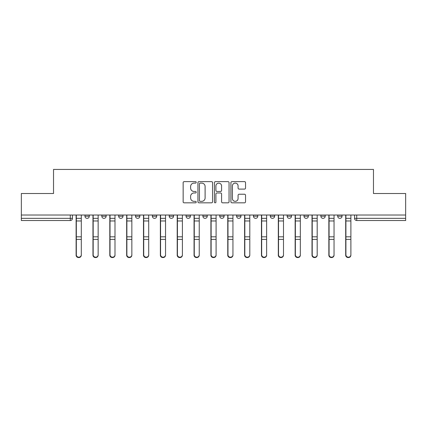 <?xml version="1.0" encoding="UTF-8"?>
<svg xmlns="http://www.w3.org/2000/svg" width="427" height="427" viewBox="0 0 427 427"><rect width="100%" height="100%" fill="white"/><g stroke="black" fill="none" stroke-linecap="round" stroke-linejoin="round"><path stroke-width="0.64" d="M196.217 182.361A0.742 0.742 0 0 0 195.475 181.619L184.213 181.619A1.062 1.062 0 0 0 183.151 182.681L183.151 201.763A1.062 1.062 0 0 0 184.213 202.825L195.475 202.825A0.742 0.742 0 0 0 196.217 202.083A0.742 0.742 0 0 0 195.475 201.341L194.018 201.341A3.395 3.395 0 0 1 190.629 197.947L190.629 196.356A3.395 3.395 0 0 1 194.018 192.967L195.475 192.967A0.742 0.742 0 0 0 196.217 192.219A0.742 0.742 0 0 0 195.475 191.477L194.018 191.477A3.395 3.395 0 0 1 190.629 188.088L190.629 186.498A3.395 3.395 0 0 1 194.018 183.103L195.475 183.103A0.742 0.742 0 0 0 196.217 182.361M253.462 215.011L253.462 216.201L257.785 216.201A2.162 2.162 0 0 1 255.624 218.362A2.162 2.162 0 0 1 253.462 216.201L253.462 215.011M236.617 215.011L236.617 216.201L240.935 216.201A2.162 2.162 0 0 1 238.773 218.362A2.162 2.162 0 0 1 236.617 216.201L236.617 215.011M152.364 216.201L152.364 215.011L152.364 216.201A2.162 2.162 0 0 0 154.526 218.362A2.162 2.162 0 0 1 152.364 216.201L156.688 216.201A2.162 2.162 0 0 1 154.526 218.362M118.669 215.011L118.669 216.201L122.987 216.201A2.162 2.162 0 0 1 120.825 218.362A2.162 2.162 0 0 1 118.669 216.201L118.669 215.011M101.818 216.201L101.818 215.011L101.818 216.201A2.162 2.162 0 0 0 103.98 218.362A2.162 2.162 0 0 1 101.818 216.201L106.136 216.201A2.162 2.162 0 0 1 103.98 218.362A2.162 2.162 0 0 0 106.136 216.201A2.162 2.162 0 0 1 103.98 218.362M84.968 216.201L84.968 215.011L84.968 216.201A2.162 2.162 0 0 0 87.129 218.362A2.162 2.162 0 0 1 84.968 216.201L89.286 216.201A2.162 2.162 0 0 1 87.129 218.362A2.162 2.162 0 0 0 89.286 216.201A2.162 2.162 0 0 1 87.129 218.362M244.484 189.097A1.062 1.062 0 0 0 245.546 188.035L245.546 182.681A1.062 1.062 0 0 0 244.484 181.619L231.973 181.619A1.062 1.062 0 0 0 230.916 182.681L230.916 201.763A1.062 1.062 0 0 0 231.973 202.825L244.484 202.825A1.062 1.062 0 0 0 245.546 201.763L245.546 195.299A1.062 1.062 0 0 0 244.484 194.237L239.131 194.237A1.062 1.062 0 0 0 238.069 195.299L238.069 198.502A2.834 2.834 0 0 1 235.234 201.341A2.834 2.834 0 0 1 232.4 198.502L232.4 185.942A2.834 2.834 0 0 1 235.234 183.103A2.834 2.834 0 0 1 238.069 185.942L238.069 188.035A1.062 1.062 0 0 0 239.131 189.097L244.484 189.097M21.35 215.011L21.35 193.516L53.535 193.516L53.535 169.434L373.465 169.434L373.465 193.516L405.65 193.516L405.65 215.011L21.35 215.011L21.35 218.362L72.441 218.362L72.441 215.011M212.571 182.681A1.062 1.062 0 0 0 211.514 181.619L199.003 181.619A1.062 1.062 0 0 0 197.941 182.681L197.941 201.763A1.062 1.062 0 0 0 199.003 202.825L211.514 202.825A1.062 1.062 0 0 0 212.571 201.763L212.571 182.681M215.486 181.619L227.997 181.619A1.062 1.062 0 0 1 229.059 182.681L229.059 201.763A1.062 1.062 0 0 1 227.997 202.825L222.643 202.825A1.062 1.062 0 0 1 221.586 201.763L221.586 194.023A1.062 1.062 0 0 0 220.524 192.967L216.975 192.967A1.062 1.062 0 0 0 215.913 194.023L215.913 202.083A0.742 0.742 0 0 1 215.171 202.825A0.742 0.742 0 0 1 214.429 202.083L214.429 182.681A1.062 1.062 0 0 1 215.486 181.619M354.559 215.011L354.559 218.362L405.65 218.362L405.65 220.519L356.721 220.519A2.162 2.162 0 0 1 354.559 218.362M405.65 215.011L405.65 218.362M72.441 218.362A2.162 2.162 0 0 1 70.279 220.519A2.162 2.162 0 0 0 72.441 218.362A2.162 2.162 0 0 1 70.279 220.519L21.35 220.519L21.35 218.362M342.032 215.011L342.032 216.201A2.162 2.162 0 0 1 339.871 218.362A2.162 2.162 0 0 1 337.714 216.201L342.032 216.201M337.714 215.011L337.714 216.201M325.182 215.011L325.182 216.201A2.162 2.162 0 0 1 323.02 218.362A2.162 2.162 0 0 1 320.864 216.201L325.182 216.201M320.864 215.011L320.864 216.201M308.331 215.011L308.331 216.201A2.162 2.162 0 0 1 306.175 218.362A2.162 2.162 0 0 1 304.013 216.201A2.162 2.162 0 0 0 306.175 218.362M304.013 215.011L304.013 216.201L308.331 216.201M291.481 215.011L291.481 216.201A2.162 2.162 0 0 1 289.325 218.362A2.162 2.162 0 0 1 287.163 216.201L291.481 216.201L291.481 215.011M287.163 215.011L287.163 216.201M274.636 215.011L274.636 216.201A2.162 2.162 0 0 1 272.474 218.362A2.162 2.162 0 0 1 270.312 216.201L274.636 216.201A2.162 2.162 0 0 1 272.474 218.362A2.162 2.162 0 0 0 274.636 216.201L274.636 215.011M270.312 215.011L270.312 216.201M257.785 215.011L257.785 216.201M240.935 215.011L240.935 216.201L240.935 215.011M224.084 215.011L224.084 216.201A2.162 2.162 0 0 1 221.923 218.362A2.162 2.162 0 0 1 219.766 216.201L224.084 216.201L224.084 215.011M219.766 215.011L219.766 216.201M207.234 215.011L207.234 216.201A2.162 2.162 0 0 1 205.077 218.362A2.162 2.162 0 0 1 202.916 216.201L207.234 216.201M202.916 215.011L202.916 216.201M190.383 215.011L190.383 216.201A2.162 2.162 0 0 1 188.227 218.362A2.162 2.162 0 0 1 186.065 216.201L190.383 216.201M186.065 215.011L186.065 216.201M173.538 215.011L173.538 216.201A2.162 2.162 0 0 1 171.376 218.362A2.162 2.162 0 0 1 169.215 216.201L173.538 216.201A2.162 2.162 0 0 1 171.376 218.362A2.162 2.162 0 0 0 173.538 216.201M169.215 215.011L169.215 216.201M156.688 215.011L156.688 216.201M139.837 215.011L139.837 216.201A2.162 2.162 0 0 1 137.675 218.362A2.162 2.162 0 0 1 135.519 216.201L139.837 216.201A2.162 2.162 0 0 1 137.675 218.362A2.162 2.162 0 0 0 139.837 216.201L139.837 215.011M135.519 215.011L135.519 216.201M122.987 215.011L122.987 216.201L122.987 215.011M106.136 215.011L106.136 216.201L106.136 215.011M89.286 215.011L89.286 216.201L89.286 215.011M200.167 183.103A0.742 0.742 0 0 0 199.425 183.845L199.425 200.599A0.742 0.742 0 0 0 200.167 201.341L201.704 201.341A3.395 3.395 0 0 0 205.099 197.947L205.099 186.498A3.395 3.395 0 0 0 201.704 183.103L200.167 183.103M221.586 185.996A2.834 2.834 0 0 0 218.747 183.156A2.834 2.834 0 0 0 215.913 185.996L215.913 190.421A1.062 1.062 0 0 0 216.975 191.477L220.524 191.477A1.062 1.062 0 0 0 221.586 190.421L221.586 185.996M76.113 215.011L76.113 255.175A2.482 2.397 180 0 0 78.701 257.566M81.295 254.802L81.295 255.175A2.482 2.397 180 0 1 78.814 257.566A2.482 2.397 180 0 1 76.326 255.175L76.326 254.802A2.482 2.397 0 0 0 78.814 257.193A2.482 2.397 0 0 0 81.295 254.802L81.295 239.408L76.326 239.408L76.326 254.802M76.326 215.011L76.326 239.408M81.295 215.011L81.295 239.408M92.963 215.011L92.963 255.175A2.482 2.397 180 0 0 95.552 257.566M109.808 215.011L109.808 255.175A2.482 2.397 180 0 0 112.402 257.566M98.146 254.802L98.146 255.175A2.482 2.397 180 0 1 95.659 257.566A2.482 2.397 180 0 1 93.177 255.175L93.177 254.802A2.482 2.397 0 0 0 95.659 257.193A2.482 2.397 0 0 0 98.146 254.802L98.146 239.408L93.177 239.408L93.177 254.802M93.177 215.011L93.177 239.408M98.146 215.011L98.146 239.408M114.996 254.802L114.996 255.175A2.482 2.397 180 0 1 112.509 257.566A2.482 2.397 180 0 1 110.027 255.175L110.027 254.802A2.482 2.397 0 0 0 112.509 257.193A2.482 2.397 0 0 0 114.996 254.802L114.996 239.408L110.027 239.408L110.027 254.802M110.027 215.011L110.027 239.408M114.996 215.011L114.996 239.408M126.659 215.011L126.659 255.175A2.482 2.397 180 0 0 129.253 257.566M143.509 215.011L143.509 255.175A2.482 2.397 180 0 0 146.103 257.566M160.36 215.011L160.36 255.175A2.482 2.397 180 0 0 162.954 257.566M131.847 254.802L131.847 255.175A2.482 2.397 180 0 1 129.36 257.566A2.482 2.397 180 0 1 126.878 255.175L126.878 254.802A2.482 2.397 0 0 0 129.36 257.193A2.482 2.397 0 0 0 131.847 254.802L131.847 239.408L126.878 239.408L126.878 254.802M126.878 215.011L126.878 239.408M131.847 215.011L131.847 239.408M148.692 254.802L148.692 255.175A2.482 2.397 180 0 1 146.21 257.566A2.482 2.397 180 0 1 143.723 255.175L143.723 254.802A2.482 2.397 0 0 0 146.21 257.193A2.482 2.397 0 0 0 148.692 254.802L148.692 239.408L143.723 239.408L143.723 254.802M143.723 215.011L143.723 239.408M148.692 215.011L148.692 239.408M165.543 254.802L165.543 255.175A2.482 2.397 180 0 1 163.061 257.566A2.482 2.397 180 0 1 160.573 255.175L160.573 254.802A2.482 2.397 0 0 0 163.061 257.193A2.482 2.397 0 0 0 165.543 254.802L165.543 239.408L160.573 239.408L160.573 254.802M160.573 215.011L160.573 239.408M165.543 215.011L165.543 239.408M177.21 215.011L177.21 255.175A2.482 2.397 180 0 0 179.799 257.566M182.393 254.802L182.393 255.175A2.482 2.397 180 0 1 179.911 257.566A2.482 2.397 180 0 1 177.424 255.175L177.424 254.802A2.482 2.397 0 0 0 179.911 257.193A2.482 2.397 0 0 0 182.393 254.802L182.393 239.408L177.424 239.408L177.424 254.802M177.424 215.011L177.424 239.408M182.393 215.011L182.393 239.408M194.061 215.011L194.061 255.175A2.482 2.397 180 0 0 196.65 257.566M199.244 254.802L199.244 255.175A2.482 2.397 180 0 1 196.756 257.566A2.482 2.397 180 0 1 194.274 255.175L194.274 254.802A2.482 2.397 0 0 0 196.756 257.193A2.482 2.397 0 0 0 199.244 254.802L199.244 239.408L194.274 239.408L194.274 254.802M194.274 215.011L194.274 239.408M199.244 215.011L199.244 239.408M210.906 215.011L210.906 255.175A2.482 2.397 180 0 0 213.5 257.566M216.094 254.802L216.094 255.175A2.482 2.397 180 0 1 213.607 257.566A2.482 2.397 180 0 1 211.125 255.175L211.125 254.802A2.482 2.397 0 0 0 213.607 257.193A2.482 2.397 0 0 0 216.094 254.802L216.094 239.408L211.125 239.408L211.125 254.802M211.125 215.011L211.125 239.408M216.094 215.011L216.094 239.408M227.756 215.011L227.756 255.175A2.482 2.397 180 0 0 230.35 257.566M232.939 254.802L232.939 255.175A2.482 2.397 180 0 1 230.457 257.566A2.482 2.397 180 0 1 227.975 255.175L227.975 254.802A2.482 2.397 0 0 0 230.457 257.193A2.482 2.397 0 0 0 232.939 254.802L232.939 239.408L227.975 239.408L227.975 254.802M227.975 215.011L227.975 239.408M232.939 215.011L232.939 239.408M244.607 215.011L244.607 255.175A2.482 2.397 180 0 0 247.201 257.566M249.79 254.802L249.79 255.175A2.482 2.397 180 0 1 247.308 257.566A2.482 2.397 180 0 1 244.82 255.175L244.82 254.802A2.482 2.397 0 0 0 247.308 257.193A2.482 2.397 0 0 0 249.79 254.802L249.79 239.408L244.82 239.408L244.82 254.802M244.82 215.011L244.82 239.408M249.79 215.011L249.79 239.408M261.457 215.011L261.457 255.175A2.482 2.397 180 0 0 264.046 257.566M266.64 254.802L266.64 255.175A2.482 2.397 180 0 1 264.158 257.566A2.482 2.397 180 0 1 261.671 255.175L261.671 254.802A2.482 2.397 0 0 0 264.158 257.193A2.482 2.397 0 0 0 266.64 254.802L266.64 239.408L261.671 239.408L261.671 254.802M261.671 215.011L261.671 239.408M266.64 215.011L266.64 239.408M278.308 215.011L278.308 255.175A2.482 2.397 180 0 0 280.897 257.566M283.491 254.802L283.491 255.175A2.482 2.397 180 0 1 281.009 257.566A2.482 2.397 180 0 1 278.521 255.175L278.521 254.802A2.482 2.397 0 0 0 281.009 257.193A2.482 2.397 0 0 0 283.491 254.802L283.491 239.408L278.521 239.408L278.521 254.802M278.521 215.011L278.521 239.408M283.491 215.011L283.491 239.408M295.153 215.011L295.153 255.175A2.482 2.397 180 0 0 297.747 257.566M300.341 254.802L300.341 255.175A2.482 2.397 180 0 1 297.854 257.566A2.482 2.397 180 0 1 295.372 255.175L295.372 254.802A2.482 2.397 0 0 0 297.854 257.193A2.482 2.397 0 0 0 300.341 254.802L300.341 239.408L295.372 239.408L295.372 254.802M295.372 215.011L295.372 239.408M300.341 215.011L300.341 239.408M312.004 215.011L312.004 255.175A2.482 2.397 180 0 0 314.598 257.566M317.192 254.802L317.192 255.175A2.482 2.397 180 0 1 314.704 257.566A2.482 2.397 180 0 1 312.222 255.175L312.222 254.802A2.482 2.397 0 0 0 314.704 257.193A2.482 2.397 0 0 0 317.192 254.802L317.192 239.408L312.222 239.408L312.222 254.802M312.222 215.011L312.222 239.408M317.192 215.011L317.192 239.408M328.854 215.011L328.854 255.175A2.482 2.397 180 0 0 331.448 257.566M334.037 254.802L334.037 255.175A2.482 2.397 180 0 1 331.555 257.566A2.482 2.397 180 0 1 329.073 255.175L329.073 254.802A2.482 2.397 0 0 0 331.555 257.193A2.482 2.397 0 0 0 334.037 254.802L334.037 239.408L329.073 239.408L329.073 254.802M329.073 215.011L329.073 239.408M334.037 215.011L334.037 239.408M345.705 215.011L345.705 255.175A2.482 2.397 180 0 0 348.299 257.566M350.887 254.802L350.887 255.175A2.482 2.397 180 0 1 348.405 257.566A2.482 2.397 180 0 1 345.918 255.175L345.918 254.802A2.482 2.397 0 0 0 348.405 257.193A2.482 2.397 0 0 0 350.887 254.802L350.887 239.408L345.918 239.408L345.918 254.802M345.918 215.011L345.918 239.408M350.887 215.011L350.887 239.408M70.279 215.011L70.279 220.519M356.721 215.011L356.721 220.519M76.113 218.362L81.295 218.362M81.295 236.809L76.326 236.809M81.295 220.967L76.326 220.967M92.963 218.362L98.146 218.362M109.808 218.362L114.996 218.362M98.146 236.809L93.177 236.809M98.146 220.967L93.177 220.967M114.996 236.809L110.027 236.809M114.996 220.967L110.027 220.967M126.659 218.362L131.847 218.362M143.509 218.362L148.692 218.362M160.36 218.362L165.543 218.362M131.847 236.809L126.878 236.809M131.847 220.967L126.878 220.967M148.692 236.809L143.723 236.809M148.692 220.967L143.723 220.967M165.543 236.809L160.573 236.809M165.543 220.967L160.573 220.967M177.21 218.362L182.393 218.362M182.393 236.809L177.424 236.809M182.393 220.967L177.424 220.967M194.061 218.362L199.244 218.362M199.244 236.809L194.274 236.809M199.244 220.967L194.274 220.967M210.906 218.362L216.094 218.362M216.094 236.809L211.125 236.809M216.094 220.967L211.125 220.967M227.756 218.362L232.939 218.362M232.939 236.809L227.975 236.809M232.939 220.967L227.975 220.967M244.607 218.362L249.79 218.362M249.79 236.809L244.82 236.809M249.79 220.967L244.82 220.967M261.457 218.362L266.64 218.362M266.64 236.809L261.671 236.809M266.64 220.967L261.671 220.967M278.308 218.362L283.491 218.362M283.491 236.809L278.521 236.809M283.491 220.967L278.521 220.967M295.153 218.362L300.341 218.362M300.341 236.809L295.372 236.809M300.341 220.967L295.372 220.967M312.004 218.362L317.192 218.362M317.192 236.809L312.222 236.809M317.192 220.967L312.222 220.967M328.854 218.362L334.037 218.362M334.037 236.809L329.073 236.809M334.037 220.967L329.073 220.967M345.705 218.362L350.887 218.362M350.887 236.809L345.918 236.809M350.887 220.967L345.918 220.967"/></g></svg>

